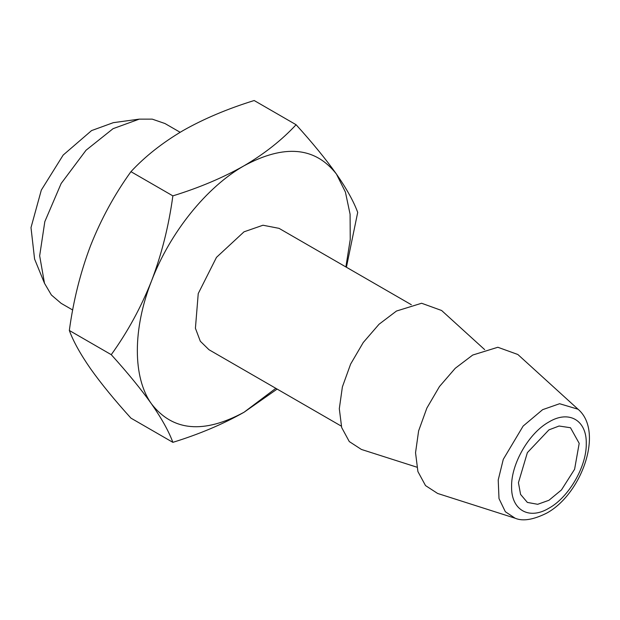 <?xml version="1.0" encoding="UTF-8"?>
<svg xmlns="http://www.w3.org/2000/svg" width="620" height="620" viewBox="0 0 620 620"><rect width="100%" height="100%" fill="white"/><g stroke="black" fill="none" stroke-linecap="round" stroke-linejoin="round"><path stroke-width="0.93" d="M548.933 500.286L561.449 489.955L574.601 469.255L579.196 443.346L570.493 427.738L559.093 426.018L548.933 429.869L527.372 452.631L518.436 482.686L520.575 494.411L527.372 502.425L537.703 504.3L548.933 500.286M44.493 283.278L34.581 259.036L31 227.61L41.323 190.084L63.17 155.07L91.551 130.595L113.313 122.667L139.267 119.133L113.073 128.673L86.048 150.226L61.163 183.474L44.818 221.642L39.665 255.82L44.493 283.278L51.383 294.996L61.163 303.351L72.71 310.015M180.141 132.285L164.982 123.535L152.257 119.141L139.267 119.133M515.127 518.219L437.627 493.458L425.521 485.592L417.911 471.572L415.539 452.739L418.616 430.892L426.854 408.1L439.471 386.531L455.258 368.272L472.704 355.051L497.837 347.262L517.855 354.501L578.042 409.231L559.604 403.721L542.632 409.665L523.133 426.072L503.277 459.35L498.217 479.965L498.999 498.596L505.346 511.732L515.127 518.219C522.761 521.497 533.285 519.8 546.701 513.128C581.614 494.194 604.26 431.411 578.042 409.231M416.787 467.147L361.398 449.446L349.293 441.579L341.682 427.56L339.31 408.727L342.387 386.888L350.626 364.087L363.243 342.519L379.029 324.26L396.467 311.038L421.608 303.25L441.618 310.496L484.646 349.61M296.096 124.728L254.177 100.525C227.463 108.81 203.748 118.831 183.024 130.595C162.44 142.724 145.08 156.418 130.944 171.67C114.592 194.386 101.145 219.015 90.605 245.574C80.46 272.296 73.369 300.591 69.331 330.476C73.354 341.419 80.453 354.198 90.605 368.807C101.114 383.602 114.561 400.047 130.944 418.136L172.864 442.339C168.834 431.396 161.743 418.624 151.59 404.015C141.073 389.213 127.627 372.775 111.251 354.679C127.604 331.971 141.05 307.342 151.59 280.783C161.727 254.06 168.818 225.758 172.864 195.874C199.291 187.713 223.006 177.692 244.009 165.804C264.391 153.838 281.751 140.151 296.096 124.728C312.449 142.786 325.895 159.232 336.435 174.057C346.572 188.643 353.663 201.415 357.709 212.389L346.41 267.243M277.125 389.073L244.009 412.269C223.006 424.157 199.291 434.178 172.864 442.339M130.944 171.67L172.864 195.874M69.331 330.476L111.251 354.679M341.263 426.103L208.971 349.719L200.314 341.24L195.416 328.259L198.237 293.57L216.481 257.354L244.009 231.826L262.973 225.231L279.047 228.354L411.339 304.73M345.882 266.941L350.238 239.522L350.083 214.202L345.41 192.068L336.435 174.057C315.131 146.824 284.317 144.073 244.009 165.804C206.6 187.015 170.004 232.539 151.59 280.783C132.587 328.972 132.587 377.766 151.59 404.015C172.895 431.249 203.701 434 244.009 412.269L275.815 388.314M548.933 421.972C528.976 432.892 511.082 463.9 511.593 486.638C511.082 509.966 528.976 520.304 548.933 508.191C568.881 497.263 586.776 466.263 586.264 443.525C586.776 420.189 568.881 409.859 548.933 421.972"/></g></svg>
